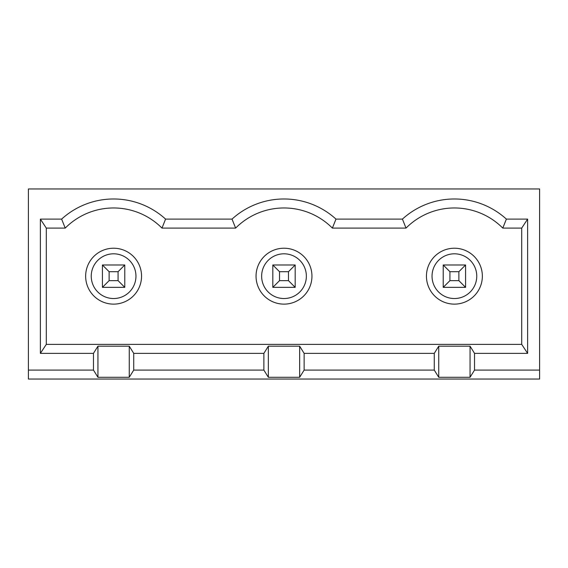 <?xml version="1.0" encoding="UTF-8"?>
<svg xmlns="http://www.w3.org/2000/svg" width="568" height="568" viewBox="0 0 568 568"><rect width="100%" height="100%" fill="white"/><g stroke="black" fill="none" stroke-linecap="round" stroke-linejoin="round"><path stroke-width="0.85" d="M458.873 271.703L465.582 264.993L465.582 287.351L443.217 287.351L449.927 280.649L458.873 280.649L458.873 271.703L449.927 271.703L449.927 280.649M465.582 287.351L458.873 280.649M295.183 287.351L272.817 287.351L272.817 264.993L295.183 264.993L295.183 287.351L288.473 280.649L288.473 271.703L279.527 271.703L279.527 280.649L288.473 280.649M284 253.811A22.365 22.365 90 0 0 264.631 287.351A22.365 22.365 90 0 0 303.369 287.351A22.365 22.365 90 0 0 284 253.811M113.6 253.811A22.365 22.365 -90 0 1 132.969 287.351A22.365 22.365 -90 0 1 94.231 287.351A22.365 22.365 -90 0 1 113.6 253.811M113.6 248.223A27.953 27.953 -90 0 1 137.811 290.149A27.953 27.953 -90 0 1 89.389 290.149A27.953 27.953 -90 0 1 113.6 248.223M494.167 220.76A68.203 68.203 -90 0 1 502.779 228.095L521.708 228.095L527.622 219.106L527.622 353.367L521.708 344.378L521.708 228.095L521.708 344.378L46.292 344.378L40.378 353.367L40.378 219.106L46.292 228.095L65.221 228.095L61.621 219.106L40.378 219.106M506.379 219.106L502.779 228.095A68.203 68.203 90 0 0 406.021 228.095L332.379 228.095L335.979 219.106L402.421 219.106A77.191 77.191 -90 0 1 506.379 219.106L527.622 219.106M449.927 271.703L443.217 264.993L443.217 287.351L443.217 264.993L465.582 264.993M527.622 353.367L474.529 353.367L470.055 346.175L438.745 346.175L434.271 353.367L304.128 353.367L299.656 346.175L268.344 346.175L263.871 353.367L133.728 353.367L133.728 370.095L263.871 370.095L268.344 377.287L299.656 377.287L304.128 370.095L434.271 370.095L438.745 377.287L470.055 377.287L474.529 370.095L539.6 370.095L539.6 379.041L28.4 379.041L28.4 188.959L539.6 188.959L539.6 370.095M263.871 353.367L263.871 370.095M133.728 353.367L129.256 346.175L129.256 377.287L133.728 370.095M279.527 280.649L272.817 287.351L272.817 264.993L279.527 271.703M124.782 287.351L102.417 287.351L102.417 264.993L109.127 271.703L109.127 280.649L118.073 280.649L118.073 271.703L124.782 264.993L124.782 287.351L118.073 280.649M129.256 377.287L97.944 377.287L93.472 370.095L28.4 370.095M474.529 353.367L474.529 370.095M65.221 228.095A68.203 68.203 -90 0 1 161.979 228.095L165.579 219.106L232.021 219.106A77.191 77.191 -90 0 1 335.979 219.106M165.579 219.106A77.191 77.191 90 0 0 61.621 219.106M40.378 353.367L93.472 353.367L93.472 370.095M93.472 353.367L97.944 346.175L129.256 346.175M97.944 346.175L97.944 377.287M470.055 346.175L470.055 377.287M438.745 346.175L438.745 377.287M406.021 228.095L402.421 219.106M124.782 264.993L102.417 264.993L102.417 287.351L109.127 280.649M232.021 219.106L235.621 228.095A68.203 68.203 -90 0 1 332.379 228.095A68.203 68.203 90 0 0 235.621 228.095L161.979 228.095A68.203 68.203 90 0 0 153.367 220.76M46.292 228.095L46.292 344.378M304.128 353.367L304.128 370.095M434.271 353.367L434.271 370.095M454.4 253.811A22.365 22.365 90 0 0 435.031 287.351A22.365 22.365 90 0 0 473.769 287.351A22.365 22.365 90 0 0 454.4 253.811M426.447 276.176A27.953 27.953 0 0 1 454.4 248.223A27.953 27.953 0 0 1 482.353 276.176A27.953 27.953 0 0 1 454.4 304.128A27.953 27.953 0 0 1 426.447 276.176M256.047 276.176A27.953 27.953 0 0 1 284 248.223A27.953 27.953 0 0 1 311.953 276.176A27.953 27.953 0 0 1 284 304.128A27.953 27.953 0 0 1 256.047 276.176M288.473 271.703L295.183 264.993M299.656 346.175L299.656 377.287M268.344 346.175L268.344 377.287M118.073 271.703L109.127 271.703"/></g></svg>

